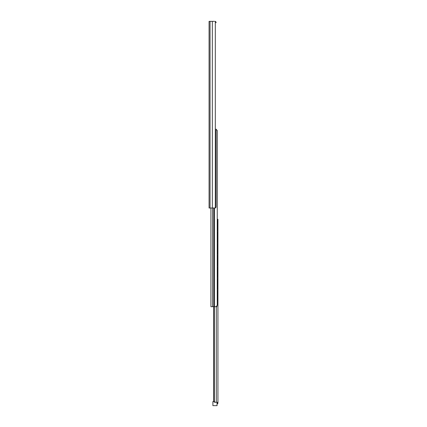 <?xml version="1.0" encoding="UTF-8"?>
<svg xmlns="http://www.w3.org/2000/svg" width="427" height="427" viewBox="0 0 427 427"><rect width="100%" height="100%" fill="white"/><g stroke="black" fill="none" stroke-linecap="round" stroke-linejoin="round"><path stroke-width="0.64" d="M216.094 129.13L216.094 206.625A1.398 1.073 -90 0 1 215.315 207.976L209.075 208.029L209.075 21.35L214.343 21.35M215.315 207.976L215.315 21.403L215 21.35L215.315 21.403A1.398 1.073 -90 0 1 216.094 22.748M210.938 208.029L210.938 306.703L216.852 306.703L216.852 306.426M216.019 129.13L217.258 130.529L217.258 305.305L216.019 306.703M217.049 403.067L217.925 403.067L217.925 219.248L217.258 219.248L217.258 130.529M217.258 278.778A0.699 0.699 90 0 1 217.492 279.194L217.492 279.311A0.699 0.699 -90 0 0 217.258 278.788M217.492 288.412L217.492 288.529A0.699 0.699 90 0 1 217.258 288.94A0.699 0.699 -90 0 0 217.492 288.412L217.492 279.311M217.258 267.115A0.699 0.699 90 0 1 217.492 267.526L217.492 267.644A0.699 0.699 -90 0 0 217.258 267.121M217.258 277.267A0.699 0.699 -90 0 0 217.492 276.744L217.492 276.861A0.699 0.699 90 0 1 217.258 277.272M217.258 255.447A0.699 0.699 90 0 1 217.492 255.858L217.492 255.976A0.699 0.699 -90 0 0 217.258 255.453M217.258 265.599A0.699 0.699 -90 0 0 217.492 265.076L217.492 265.194A0.699 0.699 90 0 1 217.258 265.61M217.258 243.78A0.699 0.699 90 0 1 217.492 244.191L217.492 244.308A0.699 0.699 -90 0 0 217.258 243.785M217.492 253.408L217.492 253.526A0.699 0.699 90 0 1 217.258 253.942A0.699 0.699 -90 0 0 217.492 253.408L217.492 244.308M217.258 232.112A0.699 0.699 90 0 1 217.492 232.523L217.492 232.64A0.699 0.699 -90 0 0 217.258 232.117M217.492 241.741L217.492 241.858A0.699 0.699 90 0 1 217.258 242.274A0.699 0.699 -90 0 0 217.492 241.741L217.492 232.64M217.492 276.744L217.492 267.644M217.492 265.076L217.492 255.976M217.492 230.073L217.492 230.196A0.699 0.699 90 0 1 217.258 230.607A0.699 0.699 -90 0 0 217.492 230.073L217.492 220.972A0.699 0.699 -90 0 0 217.258 220.455M217.258 220.444A0.699 0.699 90 0 1 217.492 220.855L217.492 220.972M217.258 290.445A0.699 0.699 90 0 1 217.492 290.862L217.492 290.979A0.699 0.699 -90 0 0 217.258 290.456M217.492 300.08L217.492 300.197A0.699 0.699 90 0 1 217.258 300.608A0.699 0.699 -90 0 0 217.492 300.08L217.492 290.979M217.925 335.222L217.925 332.142M217.925 394.959L217.925 391.879M217.925 380.025L217.925 376.945M217.925 320.287L217.925 317.208M217.925 403.067L217.722 403.659L216.953 404.033M215.913 402.287C214.92 402.314 214.391 401.85 214.322 400.884L213.724 400.884C213.756 401.77 214.199 402.234 215.048 402.287L217.925 402.287L217.925 219.248M213.724 400.884L213.724 306.703M214.322 400.884L214.322 306.703M213.852 401.545L212.897 401.545L212.897 405.65L217.049 405.65L217.049 402.287M212.331 208.029L212.331 21.35M210.047 208.029L210.047 21.35M214.519 306.703L214.519 208.029M212.785 306.703L212.785 208.029M213.052 306.703L213.052 208.029M214.205 306.703L214.205 208.029M217.049 403.136L217.722 403.659M216.286 402.287L216.286 306.703M212.897 405.65L217.049 405.65L212.897 405.65"/></g></svg>
